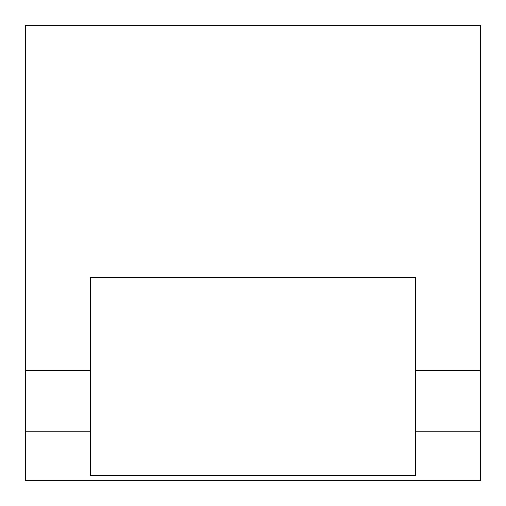 <?xml version="1.0" encoding="UTF-8"?>
<svg xmlns="http://www.w3.org/2000/svg" width="506" height="506" viewBox="0 0 506 506"><rect width="100%" height="100%" fill="white"/><g stroke="black" fill="none" stroke-linecap="round" stroke-linejoin="round"><path stroke-width="0.76" d="M25.3 370.468L25.3 25.3L480.7 25.3L480.7 480.7L25.3 480.7L25.3 370.468L90.536 370.468L90.536 277.617L415.464 277.617L415.464 475.317L90.536 475.317L90.536 370.468M90.536 431.776L25.3 431.776M480.7 431.776L415.464 431.776M480.7 370.468L415.464 370.468"/></g></svg>
